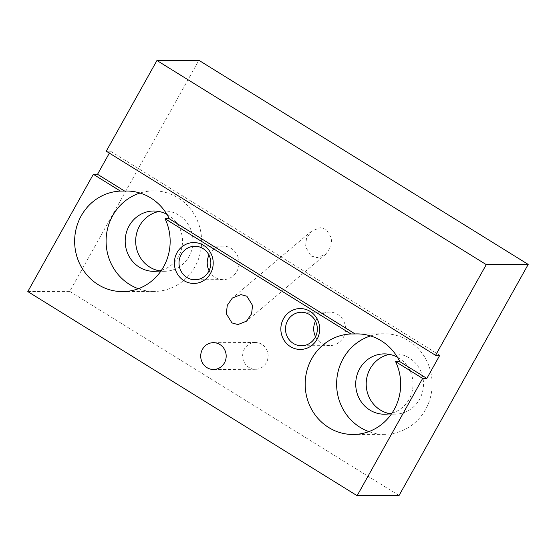 <?xml version="1.0" encoding="UTF-8"?>
<svg xmlns="http://www.w3.org/2000/svg" width="556" height="556" viewBox="0 0 556 556"><rect width="100%" height="100%" fill="white"/><g stroke="black" fill="none" stroke-linecap="round" stroke-linejoin="round"><path stroke-width="0.42" stroke-dasharray="2.78 2.08" d="M326.108 229.343L320.152 227.71L311.589 231.101L306.488 238.454L305.543 246.843L311.193 256.024L317.142 257.657L325.712 254.273L330.813 246.913L331.758 238.531L326.108 229.343M261.834 344.338A13.407 12.732 -90.3 0 0 255.315 342.482A13.407 12.732 -90.3 0 0 243.083 352.393A13.407 12.732 -90.3 0 0 248.921 367.447A13.407 12.732 -90.3 0 0 255.44 369.302A13.407 12.732 -90.3 0 0 267.679 359.391A13.407 12.732 -90.3 0 0 261.834 344.338M209.077 270.716A16.763 15.922 -90.3 0 0 215.068 277.312A16.763 15.922 -90.3 0 0 223.213 279.633A16.763 15.922 -90.3 0 0 238.51 267.241A16.763 15.922 -90.3 0 0 231.206 248.428A16.763 15.922 -90.3 0 0 223.06 246.113A16.763 15.922 -90.3 0 0 209 255.155M315.558 336.714A16.763 15.922 -90.3 0 0 321.549 343.309A16.763 15.922 -90.3 0 0 329.694 345.63A16.763 15.922 -90.3 0 0 344.991 333.239A16.763 15.922 -90.3 0 0 337.687 314.425A16.763 15.922 -90.3 0 0 329.541 312.111A16.763 15.922 -90.3 0 0 315.481 321.153M138.347 288.724A50.283 47.76 -90.3 0 0 154.081 291.455A50.283 47.76 -90.3 0 0 199.958 254.287A50.283 47.76 -90.3 0 0 178.066 197.846A50.283 47.76 -90.3 0 0 153.616 190.896A50.283 47.76 -90.3 0 0 139.994 193.043M161.469 270.258A30.17 28.655 -90.3 0 0 182.257 245.14A30.17 28.655 -90.3 0 0 168.378 215.179A30.17 28.655 -90.3 0 0 166.876 214.31M159.224 270.807A30.17 28.655 -90.3 0 0 164.472 271.293A30.17 28.655 -90.3 0 0 192.001 248.991A30.17 28.655 -90.3 0 0 178.858 215.13A30.17 28.655 -90.3 0 0 164.194 210.953A30.17 28.655 -90.3 0 0 158.953 211.488M368.871 431.602A50.283 47.76 -90.3 0 0 384.606 434.333A50.283 47.76 -90.3 0 0 430.483 397.165A50.283 47.76 -90.3 0 0 408.59 340.724A50.283 47.76 -90.3 0 0 384.14 333.774A50.283 47.76 -90.3 0 0 370.525 335.928M391.994 413.136A30.17 28.655 -90.3 0 0 412.781 388.018A30.17 28.655 -90.3 0 0 398.902 358.057A30.17 28.655 -90.3 0 0 397.401 357.188M389.756 413.685A30.17 28.655 -90.3 0 0 394.996 414.171A30.17 28.655 -90.3 0 0 422.525 391.876A30.17 28.655 -90.3 0 0 409.383 358.008A30.17 28.655 -90.3 0 0 394.718 353.838A30.17 28.655 -90.3 0 0 389.478 354.367M439.775 355.291L110.449 151.183L109.358 153.122M110.449 151.183L106.259 151.197M27.8 291.58L69.729 291.386L198.874 60.305M69.729 291.386L399.055 495.5M311.589 231.101L232.373 298.002M255.315 342.482L213.386 342.677M223.06 246.113L194.857 246.245M329.541 312.111L301.338 312.236M153.616 190.896L126.358 191.021M164.194 210.953L153.706 211.002M384.14 333.774L356.882 333.899M394.718 353.838L384.231 353.887M394.996 414.171L384.516 414.22M384.606 434.333L353.157 434.479M164.472 271.293L153.991 271.342M154.081 291.455L122.633 291.601M329.694 345.63L301.498 345.762M223.213 279.633L195.017 279.765M255.44 369.302L213.511 369.497M325.712 254.273L246.496 321.173"/><path stroke-width="0.83" d="M231.977 322.925L226.327 313.744L227.272 305.355L232.373 298.002L240.943 294.61L246.892 296.244L252.542 305.432L251.597 313.813L246.496 321.173L237.933 324.558L231.977 322.925M219.905 344.532A13.407 12.732 -90.3 0 0 213.386 342.677A13.407 12.732 -90.3 0 0 201.154 352.587A13.407 12.732 -90.3 0 0 206.992 367.641A13.407 12.732 -90.3 0 0 213.511 369.497A13.407 12.732 -90.3 0 0 225.743 359.586A13.407 12.732 -90.3 0 0 219.905 344.532M203.635 245.391A20.447 19.425 -90.3 0 0 177.044 252.632A20.447 19.425 -90.3 0 0 183.939 280.627A20.447 19.425 -90.3 0 0 210.522 273.385A20.447 19.425 -90.3 0 0 203.635 245.391M203.01 248.56A16.763 15.922 -90.3 0 0 194.857 246.245A16.763 15.922 -90.3 0 0 179.567 258.63A16.763 15.922 -90.3 0 0 186.865 277.444A16.763 15.922 -90.3 0 0 195.017 279.765A16.763 15.922 -90.3 0 0 210.307 267.373A16.763 15.922 -90.3 0 0 203.01 248.56M209 255.155A16.763 15.922 -90.3 0 0 209.077 270.716M310.116 311.388A20.447 19.425 -90.3 0 0 283.525 318.63A20.447 19.425 -90.3 0 0 290.42 346.624A20.447 19.425 -90.3 0 0 317.003 339.382A20.447 19.425 -90.3 0 0 310.116 311.388M309.49 314.557A16.763 15.922 -90.3 0 0 301.338 312.236A16.763 15.922 -90.3 0 0 286.048 324.628A16.763 15.922 -90.3 0 0 293.346 343.441A16.763 15.922 -90.3 0 0 301.498 345.762A16.763 15.922 -90.3 0 0 316.788 333.371A16.763 15.922 -90.3 0 0 309.49 314.557M315.481 321.153A16.763 15.922 -90.3 0 0 315.558 336.714M109.358 153.122L97.536 174.292L124.6 191.062L120.402 191.083A50.283 47.76 -90.3 0 0 76.068 229.1A50.283 47.76 -90.3 0 0 98.183 284.644A50.283 47.76 -90.3 0 0 122.633 291.601A50.283 47.76 -90.3 0 0 165.076 218.772L350.933 333.961A50.283 47.76 -90.3 0 0 306.592 371.978A50.283 47.76 -90.3 0 0 328.714 427.522A50.283 47.76 -90.3 0 0 353.157 434.479A50.283 47.76 -90.3 0 0 395.601 361.65L422.664 378.421L426.855 378.4L439.775 355.291L435.577 355.312L106.259 151.197L156.945 60.5L198.874 60.305L528.2 264.42L486.271 264.614L156.945 60.5M124.6 191.062A50.283 47.76 89.7 0 1 126.358 191.021A50.283 47.76 89.7 0 1 150.808 197.971A50.283 47.76 89.7 0 1 169.267 218.751L355.124 333.941L350.933 333.961M139.994 193.043A50.283 47.76 -90.3 0 0 106.425 235.195A50.283 47.76 -90.3 0 0 129.631 284.498A50.283 47.76 -90.3 0 0 138.347 288.724M166.876 214.31A30.17 28.655 -90.3 0 0 153.706 211.002A30.17 28.655 -90.3 0 0 126.184 233.305A30.17 28.655 -90.3 0 0 139.32 267.172A30.17 28.655 -90.3 0 0 153.991 271.342A30.17 28.655 -90.3 0 0 161.469 270.258M158.953 211.488A30.17 28.655 -90.3 0 0 136.095 235.966A30.17 28.655 -90.3 0 0 149.8 267.123A30.17 28.655 -90.3 0 0 159.224 270.807M355.124 333.941A50.283 47.76 89.7 0 1 356.882 333.899A50.283 47.76 89.7 0 1 381.333 340.849A50.283 47.76 89.7 0 1 399.792 361.629L426.855 378.4M370.525 335.928A50.283 47.76 -90.3 0 0 336.95 378.073A50.283 47.76 -90.3 0 0 360.163 427.376A50.283 47.76 -90.3 0 0 368.871 431.602M397.401 357.188A30.17 28.655 -90.3 0 0 384.231 353.887A30.17 28.655 -90.3 0 0 356.709 376.183A30.17 28.655 -90.3 0 0 369.844 410.05A30.17 28.655 -90.3 0 0 384.516 414.22A30.17 28.655 -90.3 0 0 391.994 413.136M389.478 354.367A30.17 28.655 -90.3 0 0 366.619 378.844A30.17 28.655 -90.3 0 0 380.332 410.001A30.17 28.655 -90.3 0 0 389.756 413.685M435.577 355.312L486.271 264.614M528.2 264.42L399.055 495.5L357.126 495.695L27.8 291.58L93.338 174.306L120.402 191.083M97.536 174.292L93.338 174.306M357.126 495.695L422.664 378.421M395.601 361.65L399.792 361.629M165.076 218.772L169.267 218.751"/></g></svg>
